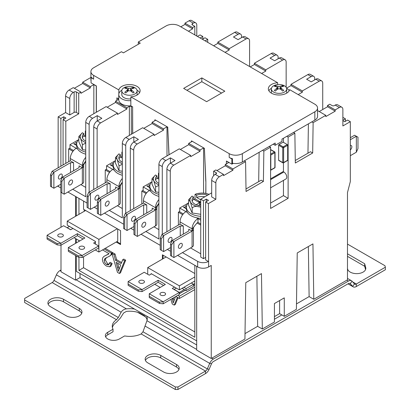 <?xml version="1.0" encoding="UTF-8"?>
<svg xmlns="http://www.w3.org/2000/svg" width="410" height="410" viewBox="0 0 410 410"><rect width="100%" height="100%" fill="white"/><g stroke="black" fill="none" stroke-linecap="round" stroke-linejoin="round"><path stroke-width="0.61" d="M68.66 161.73L68.66 148.861L69.972 148.102M68.66 148.861L72.934 151.331M73.559 150.552L69.972 148.482L69.972 144.689L78.361 139.846M141.814 203.965L141.814 191.096L143.126 190.337M141.814 191.096L146.088 193.566M146.713 192.787L143.126 190.717L143.126 186.924L151.515 182.081M178.391 225.08L178.391 212.216L179.703 211.457M178.391 212.216L182.665 214.681M183.29 213.907L179.703 211.837L179.703 208.039L188.093 203.196M200.731 223.973L197.968 222.379L197.005 222.963L200.731 225.11M105.237 182.85L105.237 169.981L106.549 169.222M105.237 169.981L109.511 172.451M110.136 171.672L106.549 169.602L106.549 165.804L114.938 160.961M162.288 234.376L162.288 166.609A4.956 2.86 -60 0 1 165.794 160.535L170.396 157.881L174.993 160.535L170.396 163.19A4.956 2.86 120 0 0 166.89 169.263L166.89 231.722M170.396 157.881L170.396 163.19L173.789 165.153L190.655 155.416L179.262 148.84L162.401 158.578A4.956 2.86 120 0 0 158.895 164.646L158.895 238.999L145.883 231.486M250.228 66.902L254.39 64.498L254.39 63.232L265.777 69.808L282.644 60.07A4.956 2.86 -60 0 1 285.119 59.824A4.956 2.86 -60 0 1 286.149 62.094L286.149 87.294M285.119 59.824L281.726 57.866A4.956 2.86 120 0 0 279.246 58.112L274.649 60.767L270.046 58.112L274.649 55.458A4.956 2.86 -60 0 1 277.124 55.212L273.731 53.249A4.956 2.86 120 0 0 271.256 53.495L254.39 63.232M339.367 107.492A4.956 2.86 -60 0 1 341.848 107.246L337.686 104.842A4.956 2.86 120 0 0 335.206 105.088L339.367 107.492L335.206 109.895L335.206 111.156L325.791 116.594L325.791 115.333L318.124 110.905L317.56 111.228M319.221 111.535L327.544 106.733L327.544 105.467L335.206 109.895M335.206 105.088L334.329 105.595A1.548 0.892 0 0 1 332.141 105.595L329.732 104.201L327.544 105.467M277.632 82.723A10.686 6.17 0 0 0 268.345 88.837A10.686 6.17 0 0 0 278.329 94.997A10.686 6.17 0 0 0 289.624 89.646L314.839 104.201A9.292 5.366 180 0 1 317.56 107.994A9.292 5.366 180 0 1 314.839 111.792L242.341 153.647A9.292 5.366 180 0 1 229.2 153.647L130.831 96.852L130.831 100.645A10.686 6.17 180 0 1 118.751 94.531A10.686 6.17 180 0 1 118.844 93.726L118.844 89.928L93.629 75.373A9.292 5.366 180 0 1 90.907 71.581A9.292 5.366 180 0 1 93.629 67.783L121.442 51.727L123.415 52.864L140.276 43.127L138.308 41.989L166.122 25.927A9.292 5.366 180 0 1 179.262 25.927L277.632 82.723L277.632 84.583M129.365 135.413L129.365 106.328A11.459 6.616 0 0 0 131.323 106.241L131.323 134.285M116.845 100.409L116.845 97.882L118.131 98.625A11.459 6.616 0 0 0 117.977 99.712A11.459 6.616 0 0 0 117.977 99.753L115.528 101.167L126.921 107.743L129.365 106.328M126.921 107.743L126.921 109.009L117.501 114.446L117.501 113.18L106.113 106.605L89.247 116.343A4.956 2.86 120 0 0 85.741 122.411L85.741 196.764L72.729 189.251M97.134 187.524L97.134 128.986A4.956 2.86 -60 0 1 100.635 122.918L117.501 113.18M132.614 133.542L132.614 106.984L131.323 106.241M132.722 133.475L132.614 106.984M122.318 178.468A8.364 4.828 120 0 0 118.926 186.606L118.926 188.851L120.002 187.877L120.284 186.95A4.648 2.68 0 0 0 120.284 186.919M122.318 182.435L120.443 185.546L119.346 186.365L118.926 188.851A4.648 2.68 0 0 0 119.643 188.318M203.575 193.13L203.575 147.954L200.07 149.978L200.07 151.244L190.655 156.681L190.655 155.416M170.283 229.759L170.283 171.221A4.956 2.86 -60 0 1 173.789 165.153M205.769 193.433L205.876 181.276L204.416 148.312L191.562 140.891L192.187 141.378L188.682 143.403L200.07 149.978M204.416 148.312L205.769 181.338M204.308 148.379L203.575 147.954M205.876 193.453L205.876 181.276M196.969 223.107C194.068 226.504 192.946 228.062 193.597 227.781L192.5 228.595L197.005 222.963M200.731 220.18L197.989 218.602L197.989 222.369L197.702 222.553M200.731 218.304A15.641 9.03 180 0 1 196.534 217.756L197.989 218.602A8.364 4.828 120 0 0 192.08 228.841L192.08 231.086L193.156 230.112L193.438 229.185A4.648 2.68 0 0 0 193.438 229.154M166.998 155.923L166.998 126.839L163.493 128.863L163.493 130.124L154.078 135.561L154.078 134.301L142.69 127.725L125.824 137.458A4.956 2.86 120 0 0 122.318 143.531L122.318 217.884L109.306 210.371M133.706 208.644L133.706 150.106A4.956 2.86 -60 0 1 137.212 144.033L154.078 134.301M169.058 154.734L167.731 127.259L168.951 154.796M167.731 127.259L166.998 126.839M167.844 127.197L154.985 119.776L155.61 120.263L152.105 122.288L163.493 128.863M231.87 158.977L229.2 157.44A9.292 5.366 0 0 0 232.434 158.655L231.87 158.977L231.87 164.164L226.463 161.043L226.356 163.887M132.722 106.923L130.831 105.831L130.831 100.645M158.895 199.588A8.364 4.828 120 0 0 155.503 207.726L155.503 209.971L156.579 208.997L156.861 208.065A4.648 2.68 0 0 0 156.861 208.039M158.895 203.55L157.02 206.66L155.923 207.48L155.503 209.971A4.648 2.68 0 0 0 156.22 209.438M93.844 113.688L93.844 84.603L96.258 85.992L96.258 112.294M74.353 88.268L82.676 83.466L82.676 82.2L90.343 86.628L93.844 84.603M90.343 86.628L90.343 87.889L80.924 93.326L80.924 92.065L73.257 87.637L69.095 90.041A4.956 2.86 120 0 0 65.595 96.109L69.756 98.513A4.956 2.86 -60 0 1 73.257 92.445L74.133 91.937L74.133 112.422L69.756 114.954L65.595 112.55L65.595 96.109M78.735 93.326L78.735 113.816L76.327 112.422L76.327 91.937L78.735 93.326L80.924 92.065M78.735 113.816L65.81 121.273L65.81 163.375M96.365 112.232L96.365 85.931L91.061 82.871L91.061 77.685L91.584 77.382A9.292 5.366 0 0 0 93.629 79.166L91.061 77.685M118.751 98.856L116.845 97.882M85.741 157.353A8.364 4.828 120 0 0 82.349 165.491L82.349 167.736L83.425 166.762L83.871 164.425L82.769 165.245L82.349 167.736A4.648 2.68 0 0 0 83.066 167.203M286.575 88.15L290.967 85.613L290.967 84.352L302.354 90.928L319.221 81.19A4.956 2.86 -60 0 1 321.696 80.944A4.956 2.86 -60 0 1 322.721 83.215L322.721 109.516M321.696 80.944L318.303 78.981A4.956 2.86 120 0 0 315.823 79.227L311.226 81.882L306.624 79.227L311.226 76.573A4.956 2.86 -60 0 1 313.701 76.327L310.308 74.369A4.956 2.86 120 0 0 307.828 74.615L290.967 84.352M213.651 45.782L217.812 43.378L217.812 42.117L229.2 48.693L246.067 38.955A4.956 2.86 -60 0 1 248.542 38.709A4.956 2.86 -60 0 1 249.572 40.979L249.572 66.522M248.542 38.709L245.149 36.751A4.956 2.86 120 0 0 242.674 36.992L238.072 39.652L233.474 36.992L238.072 34.337A4.956 2.86 -60 0 1 240.552 34.091L237.154 32.134A4.956 2.86 120 0 0 234.679 32.38L217.812 42.117M287.682 145.304L287.682 160.228L283.628 162.565L283.628 147.646A0.62 0.359 -120 0 0 283.192 146.888A0.62 0.359 120 0 0 282.751 147.646A0.62 0.359 0 0 0 283.628 147.646L287.682 145.304A0.62 0.359 -120 0 0 287.241 144.546L283.12 142.167L279.072 144.504A0.62 0.359 120 0 0 278.631 145.263L278.631 160.187A0.62 0.359 120 0 0 278.759 160.469L282.88 162.847A0.62 0.62 0 0 0 283.5 162.847A0.62 0.359 -120 0 0 283.628 162.565A0.62 0.359 180 0 1 282.751 162.565A0.62 0.359 120 0 0 282.88 162.847M274.869 152.197A0.62 0.359 120 0 0 274.741 151.91L270.62 149.532A0.62 0.359 120 0 0 270.595 149.522M270.595 179.662L283.838 172.015L283.12 171.605L270.595 178.837M233.259 163.364L231.87 164.164M259.125 152.305L258.684 181.64M283.448 180.39L283.448 195.637L270.595 203.058M283.448 138.257L283.448 142.357M283.448 162.878L283.448 171.795M308.402 123.851L307.961 153.191M232.434 158.655L232.434 163.206A9.292 5.366 0 0 0 242.341 161.991L275.197 143.023L275.197 145.299L281.988 141.378L281.988 139.103L314.839 120.135A9.292 5.366 0 0 0 317.56 116.343L317.56 107.994M308.356 246.538L309.119 296.599L296.481 303.897M279.615 300.561L279.615 313.63L274.428 316.628M256.885 276.253L257.649 326.314L245.011 333.612M186.929 90.292L201.822 81.692L221.533 93.075M177.638 255.389L197.661 266.946A7.744 4.469 0 0 0 208.613 266.946L211.242 265.429L211.242 358.499L244.929 339.049L245.774 282.669L261.472 273.603L262.318 329.01L257.649 326.314M211.816 358.166L213.354 359.052L348.428 281.065A6.196 3.577 -60 0 1 351.529 280.758A6.196 3.577 -60 0 1 352.062 281.198L354.476 283.94A3.095 1.789 -60 0 0 354.742 284.161A3.095 1.789 -60 0 0 356.295 284.007L356.295 286.534L385.364 269.749L385.364 267.223L356.295 284.007L352.718 281.942M342.873 120.642L344.733 121.719L347.583 120.074L350.319 121.652L350.319 181.594L347.475 192.592L347.475 279.845L313.788 299.295L309.119 296.599M313.788 299.295L312.943 243.888L297.24 252.955L296.399 309.335L284.284 316.325L281.685 314.829A5.576 3.218 180 0 1 280.671 315.633L274.428 319.236M284.284 316.325L284.284 297.865L274.428 303.554L274.428 322.019L262.318 329.01M283.838 172.015A4.136 2.388 60 0 1 286.539 175.659A4.136 2.388 60 0 1 285.903 178.975L270.595 187.811M270.815 169.96L270.815 155.041L274.869 152.704A0.62 0.359 0 0 0 275.048 152.448A0.62 0.62 0 0 0 274.741 151.91A0.62 0.359 120 0 0 274.428 151.941A0.62 0.359 60 0 1 274.869 152.704L274.869 167.623A0.62 0.359 60 0 1 274.741 167.905A0.62 0.62 0 0 0 275.048 167.372A0.62 0.359 180 0 1 274.869 167.623L270.815 169.96A0.62 0.359 60 0 1 270.687 170.247A0.62 0.359 60 0 1 270.595 170.273M270.595 154.478A0.62 0.359 60 0 1 270.815 155.041M283.192 162.816A0.62 0.359 -120 0 0 283.5 162.847L287.553 160.51A0.62 0.359 -120 0 0 287.682 160.228M191.414 141.824L191.455 140.958M82.676 82.2L90.907 77.449M154.837 120.709L154.877 119.838M262.538 150.332L263.85 151.09L263.394 181.451L246.041 191.47L245.585 161.637L232.926 168.946L232.926 170.212L223.506 175.649L223.506 174.383L219.345 176.787L215.183 174.383A4.956 2.86 120 0 0 211.678 180.451L211.678 196.892L215.839 199.296L215.839 182.855A4.956 2.86 -60 0 1 219.345 176.787M295.282 160.51L310.488 151.736L312.676 152.997L295.318 163.021L294.862 133.183L288.117 137.078L288.117 198.332L270.595 208.449L270.595 147.195L263.85 151.09M270.595 147.195L269.283 146.437M118.844 93.726A10.686 6.17 180 0 1 121.852 90.185M137.022 90.185A10.686 6.17 180 0 1 139.605 92.634M130.831 98.882A7.667 4.428 180 0 1 124.015 97.657A7.667 4.428 180 0 1 121.97 95.53A7.667 4.428 180 0 1 121.77 94.531L121.77 90.835A7.667 4.428 0 0 0 124.015 93.962A7.667 4.428 0 0 0 132.368 94.92A7.667 4.428 0 0 0 137.104 90.835A7.667 4.428 0 0 0 129.437 86.407A7.667 4.428 0 0 0 121.77 90.835M137.104 90.835L137.104 94.531A7.667 4.428 180 0 1 137.048 95.069M311.815 121.883L313.132 122.641L325.791 115.333M201.822 77.9L224.823 91.179L206.64 101.675L183.644 88.396L201.822 77.9L201.822 81.692M273.224 144.161L275.197 145.299M286.611 88.283A10.686 6.17 180 0 1 289.199 90.738M84.209 211.309L84.209 209.664M120.566 243.806L116.845 241.654M95.269 249.941L98.882 252.027L117.721 241.152L117.721 229.011M163.057 258.725L163.057 255.189M194.817 265.301L194.817 337.256L78.951 270.364L78.951 257.203M83.553 201.064L83.553 209.284L120.566 230.656L120.566 244.565L116.189 242.038M128.125 281.552L142.029 289.583L138.308 289.962L128.125 284.079L128.125 281.552L144.223 272.255L149.26 275.166L151.121 274.09L151.121 273.588L179.375 289.896L194.817 280.983M194.817 276.934L179.375 285.852L147.723 267.581L166.122 256.957M179.375 289.896L179.375 285.852M147.723 274.28L147.723 267.581M194.817 287.308L179.375 296.22L177.843 295.333M175.869 296.471L179.375 298.495L179.375 296.22M179.375 298.495L194.817 289.583M194.817 284.776L193.499 285.534L194.817 284.776M179.262 293.627L185.397 290.213L179.262 293.755M74.025 237.672L79.719 240.962M154.734 284.268L160.208 287.43M117.28 228.759L98.882 239.378L67.235 221.108L85.634 210.489M98.882 252.027L98.882 239.378M68.332 250.064L68.332 247.537L82.128 255.502L78.407 255.881L68.332 250.064L68.332 251.33L78.407 257.147L82.128 257.526L98.666 247.978L98.666 245.954L93.629 243.048L95.489 241.972L95.489 241.469L67.235 225.157L67.235 221.108M281.685 314.829L279.615 313.63M134.557 309.073L146.595 316.028A17.502 10.101 180 0 1 147.267 318.795A17.502 10.101 180 0 1 146.949 320.712L142.987 331.777L141.168 333.94A17.502 10.101 180 0 1 124.64 335.933L119.361 338.983A8.21 4.741 180 0 1 110.418 340.008A8.21 4.741 180 0 1 105.349 335.631A8.21 4.741 180 0 1 107.753 332.279L113.032 329.235A17.502 10.101 180 0 1 112.263 326.273A17.502 10.101 180 0 1 116.491 319.692L118.3 317.524L121.135 312.23C122.354 310.298 124.122 309.181 126.439 308.873A17.502 10.101 180 0 1 134.557 309.073L80.017 277.585L80.017 273.506M196.677 344.938L146.595 316.028M80.017 277.585L75.558 280.163L75.558 255.502M196.677 340.859L76.327 271.374L76.327 255.948M76.327 242.92L76.327 238.999M76.327 215.86L76.327 196.892M75.558 243.366L75.558 238.558M75.558 216.306L75.558 196.451M128.34 90.81L130.534 90.81L130.534 88.283L128.34 88.283L128.34 90.81A17.692 10.214 120 0 0 125.834 92.952L124.737 92.322A17.692 10.214 -60 0 1 127.249 90.179L127.249 91.671M131.625 91.671L131.625 90.179A17.692 10.214 60 0 1 134.137 92.322L133.04 92.952A17.692 10.214 -120 0 0 130.534 90.81M128.34 88.283A17.692 10.214 60 0 0 125.834 87.53A15.969 13.038 -120 0 0 124.737 88.16A17.692 10.214 -120 0 1 127.249 88.914L127.7 89.477L127.249 90.179M130.534 88.283A17.692 10.214 -60 0 1 133.04 87.53A15.969 13.038 120 0 1 134.137 88.16A17.692 10.214 120 0 0 131.625 88.914L131.174 89.477L131.625 90.179M130.959 91.133L131.174 90.764M132.415 88.611L133.04 87.53M125.834 87.53L126.459 88.611M127.7 90.764L127.915 91.133M211.242 358.499L196.677 350.089L196.677 266.377M75.558 280.163L60.993 271.753L60.993 245.195M118.751 94.531L118.751 99.712A10.686 6.17 0 0 0 130.831 105.831M265.777 69.808L265.777 71.073L261.616 73.477M229.2 48.693L229.2 49.953L225.039 52.357M143.782 128.356L152.105 123.548L152.105 122.288M180.359 149.471L188.682 144.668L188.682 143.403M76.327 91.937A1.548 0.892 0 0 0 74.133 91.937M76.327 112.422A1.548 0.892 0 0 0 74.133 112.422M69.756 98.513L69.756 114.954M192.408 23.652A1.548 0.892 0 0 0 191.952 24.287A1.548 0.892 0 0 0 192.408 24.918L192.408 23.652L193.284 23.15A4.956 2.86 -60 0 1 195.76 22.904A4.956 2.86 -60 0 1 196.785 25.169L196.785 36.044M194.817 34.906L194.817 26.312L192.408 24.918M216.06 173.876A1.548 0.892 0 0 0 216.516 173.245A1.548 0.892 0 0 0 216.06 172.615L216.06 173.876L215.183 174.383M213.651 175.675L213.651 171.221L216.06 172.615M350.319 121.652L342.873 125.952L342.873 109.516A4.956 2.86 -60 0 0 341.848 107.246M342.873 117.352L345.394 118.808L342.873 120.263M345.394 118.808L345.394 121.339M205.108 40.851L207.737 39.334L205 37.756L202.371 39.273M207.737 39.334L207.737 42.368M200.183 38.007L202.812 36.49L202.812 39.017M202.812 36.49L200.07 34.906L197.446 36.423M205.656 257.398L203.468 258.664L200.731 257.085L200.731 199.168L203.468 200.746L206.312 199.106L206.312 201.633M203.468 200.746L203.468 258.664M206.312 199.106L208.505 200.367L205.656 202.012L208.393 203.596L208.613 266.946M182.46 252.606L197.661 261.38A7.744 4.469 180 0 0 208.388 261.508L205.656 259.93L205.656 202.012M200.731 253.795L190.563 247.927M65.81 121.273L63.073 119.694L63.073 164.953M63.073 119.694L65.923 118.049L63.729 116.783L63.729 119.315M63.729 116.783L60.885 118.428L60.885 166.219M60.885 118.428L58.148 116.85L58.148 167.798M85.741 187.411L80.831 184.572M312.676 152.997L313.132 122.641M208.393 203.596L215.839 199.296M60.993 227.242L60.993 192.362M58.148 116.85L65.595 112.55M180.8 26.814L184.961 24.41L184.961 23.15L189.123 20.746L193.284 23.15M195.76 22.904L191.598 20.5A4.956 2.86 120 0 0 189.123 20.746M245.585 161.637L244.268 160.879M263.394 181.451L261.206 180.185L246 188.964M294.862 133.183L293.55 132.425M286.805 136.32L288.117 137.078M232.926 170.212L225.259 165.784L225.259 164.518L228.765 162.498L226.356 161.104M225.259 164.518L232.926 168.946M184.961 23.15L192.623 27.572L194.817 26.312M192.623 27.572L192.623 28.838L188.462 31.242M302.354 90.928L302.354 92.188L298.193 94.592M107.205 107.236L115.528 102.433L115.528 101.167M288.117 198.332L283.448 195.637M130.769 228.324L133.947 230.159M141.066 234.269L160.228 245.334M94.192 207.209L97.37 209.044M104.488 213.154L123.651 224.219M57.666 186.063A7.744 4.469 0 0 0 58.363 186.524L60.793 187.923M67.911 192.034L87.074 203.099M167.347 249.444L170.524 251.279M313.701 76.327A4.956 2.86 -60 0 1 314.731 78.597L314.731 79.863M277.124 55.212A4.956 2.86 -60 0 1 278.154 57.482L278.154 58.743M240.552 34.091A4.956 2.86 -60 0 1 241.577 36.362L241.577 37.628M223.506 174.383L215.839 169.955L213.651 171.221M125.716 213.256L125.716 145.488A4.956 2.86 -60 0 1 129.217 139.421L133.819 136.766L138.416 139.421L133.819 142.075A4.956 2.86 120 0 0 130.313 148.143L130.313 210.602M89.139 192.141L89.139 124.373A4.956 2.86 -60 0 1 92.639 118.3L97.242 115.646L101.839 118.3L97.242 120.96A4.956 2.86 120 0 0 93.736 127.028L93.736 189.487M229.2 49.953L217.812 43.378M302.354 92.188L290.967 85.613M265.777 71.073L254.39 64.498M335.206 111.156L327.544 106.733M192.623 28.838L184.961 24.41M163.493 130.124L152.105 123.548M126.921 109.009L115.528 102.433M90.343 87.889L82.676 83.466M200.07 151.244L188.682 144.668M216.936 170.591L225.259 165.784M211.678 192.843L200.731 199.168M97.242 115.646L97.242 120.96L100.635 122.918M133.819 136.766L133.819 142.075L137.212 144.033M158.895 229.641L153.986 226.807M122.318 208.526L117.409 205.692M130.831 96.852A10.686 6.17 0 0 0 140.123 90.738A10.686 6.17 0 0 0 130.139 84.578A10.686 6.17 0 0 0 118.844 89.928M138.308 44.265L138.308 41.989M90.907 71.581L90.907 79.924A9.292 5.366 0 0 0 91.061 80.903M271.446 88.283A10.686 6.17 0 0 0 268.863 90.738M286.692 88.939A7.667 4.428 0 0 0 279.031 84.511A7.667 4.428 0 0 0 271.364 88.939A7.667 4.428 0 0 0 273.608 92.065A7.667 4.428 0 0 0 281.962 93.024A7.667 4.428 0 0 0 286.692 88.939L286.692 92.634A7.667 4.428 180 0 1 286.636 93.172M271.42 93.172A7.667 4.428 180 0 1 271.364 92.634L271.364 88.939M350.319 145.488A2.788 1.609 -60 0 1 351.852 146.826A2.788 1.609 -60 0 1 350.319 149.927M350.319 137.704L354.594 135.238L357.966 137.186L357.966 148.599L356.341 152.212L350.319 155.692M350.319 139.728L356.341 136.248L356.341 152.212M122.318 175.265A15.641 9.03 180 0 1 114.252 170.252A15.641 9.03 180 0 1 113.247 167.07L113.247 165.046A15.641 9.03 180 0 1 115.415 160.459M122.318 164.272L119.028 165.85L117.219 159.644A12.08 6.975 0 0 0 122.318 163.692M119.049 165.855A13.94 8.046 180 0 1 119.023 165.84L119.028 170.739L115.415 162.965L115.507 157.466L117.219 159.644A12.08 6.975 0 0 1 118.951 153.873L115.507 157.466M122.318 151.987A12.08 6.975 0 0 0 122.021 152.105L122.318 151.9M122.318 158.091L120.407 156.989L120.407 154.713L118.951 153.873M122.318 162.242A10.066 5.812 180 0 1 118.823 157.84A10.066 5.812 180 0 1 120.407 154.713M120.786 157.209L121.883 156.574L121.883 152.1M122.318 156.83L121.883 156.574M122.021 152.105L122.318 152.274M120.407 156.989A10.066 5.812 0 0 0 119.018 158.977M122.318 171.252L119.028 170.739M122.318 173.24A15.641 9.03 180 0 1 113.247 165.046M97.37 205.374L90.451 209.366L87.074 207.419L87.074 196.011L88.135 196.621L90.451 193.407L88.698 192.392L106.877 181.897L106.877 179.652A8.364 4.828 -60 0 1 112.791 169.412L106.549 165.804M113.247 166.588L110.316 164.897L110.756 164.641L113.247 166.081M113.268 164.579L112.068 163.882L112.509 163.631L113.334 164.108M94.941 198.794A2.788 1.609 -60 0 1 97.898 195.119A2.788 1.609 -60 0 1 97.898 199.06A2.788 1.609 -60 0 1 94.941 198.794M105.237 204.739A2.788 1.609 -60 0 1 108.194 201.059A2.788 1.609 -60 0 1 108.194 205A2.788 1.609 -60 0 1 105.237 204.739M120.109 187.688A4.648 2.68 0 0 0 120.284 186.955L120.284 202.919A4.648 2.68 180 0 1 118.926 204.815L100.747 215.311L97.37 213.364L97.37 201.951L98.426 202.56L98.426 213.974M98.426 202.56L100.747 199.347L98.994 198.337L97.37 201.951M88.698 192.392L87.074 196.011M88.135 196.621L88.135 208.029M90.451 209.366L90.451 193.407L107.097 183.798L110.162 183.798L110.162 191.89M107.097 183.798L107.097 193.658M100.747 215.311L100.747 199.347L118.926 188.856L115.64 186.955L115.64 188.728L98.994 198.337M110.162 183.798L106.877 181.897M112.289 164.01L113.293 164.338M110.756 164.641L113.247 166.337M196.534 217.756A15.641 9.03 180 0 1 187.406 212.488A15.641 9.03 180 0 1 186.401 209.305L186.401 207.281A15.641 9.03 180 0 1 188.569 202.694M200.731 207.142L198.917 206.809C195.857 205.974 193.623 206.399 192.198 208.09L190.373 201.879A12.08 6.975 0 0 0 198.917 206.809A12.08 6.975 0 0 0 200.731 207.009M209.018 194.381A12.08 6.975 0 0 0 205.169 193.335L209.172 194.294M201.243 193.048L205.169 193.335A12.08 6.975 0 0 0 195.175 194.34L196.498 193.771M188.661 199.701L192.105 196.108A12.08 6.975 0 0 0 190.373 201.879L188.661 199.701L188.569 205.2L192.177 212.974L192.177 208.085M199.634 204.754L199.634 202.73L193.561 199.224L193.561 196.949L192.105 196.108M200.731 205.835A10.066 5.812 180 0 1 191.977 200.075A10.066 5.812 180 0 1 193.561 196.949M193.94 199.445L195.032 198.809L195.032 194.335M200.731 202.099L195.032 198.809M195.175 194.34L196.626 195.175L196.626 197.451L200.731 199.824M199.634 204.247L200.07 204.498M200.731 202.858L198.794 201.74L198.353 201.992M200.731 204.118L198.368 205.487M193.561 199.224A10.066 5.812 0 0 0 192.172 201.213M204.877 196.774A10.066 5.812 0 0 0 196.626 197.451M196.626 195.175A10.066 5.812 180 0 1 207.573 195.216M196.897 205.067L196.236 204.687L199.634 202.73M198.794 201.74A6.703 3.869 -120 0 0 199.07 202.407M199.634 203.478A6.703 3.869 -120 0 0 200.244 204.4M200.731 214.297L192.177 212.974M200.731 216.28A15.641 9.03 180 0 1 187.406 210.463A15.641 9.03 180 0 1 186.401 207.281M170.524 247.609L163.605 251.602L160.228 249.654L160.228 238.246L161.284 238.856L163.605 235.642L161.853 234.628L180.031 224.132L180.031 221.887A8.364 4.828 -60 0 1 185.945 211.647L179.703 208.039M186.401 208.823L183.47 207.132L183.905 206.876L186.401 208.316M186.422 206.809L185.223 206.117L185.658 205.866L186.483 206.343M168.095 241.029A2.788 1.609 -60 0 1 171.052 237.349A2.788 1.609 -60 0 1 171.052 241.295A2.788 1.609 -60 0 1 168.095 241.029M178.391 246.974A2.788 1.609 -60 0 1 181.343 243.294A2.788 1.609 -60 0 1 181.343 247.235A2.788 1.609 -60 0 1 178.391 246.974M193.264 229.923A4.648 2.68 0 0 0 193.438 229.19L193.438 245.154A4.648 2.68 180 0 1 192.075 247.051L173.896 257.547L170.524 255.599L170.524 244.186L171.58 244.796L171.58 256.209M171.58 244.796L173.896 241.582L172.149 240.573L170.524 244.186M161.853 234.628L160.228 238.246M161.284 238.856L161.284 250.264M163.605 251.602L163.605 235.642L180.251 226.028L183.316 226.028L183.316 234.125M180.251 226.028L180.251 235.893M173.896 257.547L173.896 241.582L192.075 231.086A4.648 2.68 0 0 0 192.797 230.553M192.5 228.595L192.08 231.086L188.79 229.19L188.79 230.963L172.149 240.573M183.316 226.028L180.031 224.132M185.443 206.245L186.447 206.573M183.905 206.876L186.401 208.572M78.951 241.403L78.951 240.521M78.951 214.343L78.951 198.409M102.536 249.915L109.045 253.677L103.853 256.45L102.746 257.721L102.413 259.381C102.52 262.128 103.93 264.388 106.646 266.172L109.726 266.792L111.054 264.189L109.337 262.994L108.599 264.886L106.687 264.609L104.837 262.759L104.13 260.422L104.909 258.551L110.07 255.84L111.166 254.384L111.361 253.16L104.14 248.993M109.337 262.994L110.428 262.364L112.15 263.558L110.992 266.075L109.9 266.71M112.15 263.558L111.054 264.189M104.319 256.153L108.681 254.062M105.237 248.357L112.458 252.529L111.361 253.16M112.022 253.892L111.166 254.384M112.458 252.529L112.422 253.17M112.094 254.123L109.49 256.219M106.421 257.572L105.226 259.786L107.779 263.973L109.05 264.404M170.888 299.351L172.246 303.989L174.194 305.112L177.392 297.353M175.459 296.712L173.261 302.928L172.169 298.608M173.261 297.978L173.937 300.515M178.063 297.742L175.29 304.481L174.194 305.112M120.699 264.978L118.459 271.287L116.081 262.313L120.699 264.978M117.45 272.353L119.392 273.475L124.609 260.806L122.703 259.709L121.216 263.594L115.523 260.309L113.949 254.656L111.899 253.472L117.45 272.353M117.593 263.184L119.136 268.873M124.609 260.806L125.701 260.176L123.799 259.079L122.703 259.709M125.701 260.176L120.489 272.84L119.392 273.475M113.949 254.656L115.046 254.021L112.996 252.842L111.899 253.472M115.046 254.021L116.619 259.673L115.523 260.309M116.619 259.673L121.611 262.559M159.674 287.123L159.674 287.738M162.401 259.105L162.401 254.81L194.817 273.521M83.553 256.706L83.553 267.704L194.817 331.941M83.553 267.704L78.951 270.364M182.112 288.317L186.053 290.593L193.499 286.293L193.499 284.268L186.053 288.568L183.864 287.308M174.009 289.455L176.31 288.127M163.165 303.805L179.262 294.513L179.262 292.489L163.165 301.786L159.444 302.165L149.26 296.281L149.26 293.755L163.165 301.786L163.165 303.805L159.444 303.431L149.26 297.547L149.26 296.281M128.125 284.079L128.125 285.345L138.308 291.228L142.029 291.607L158.127 282.311L163.605 285.473M139.646 282.926A2.814 1.625 180 0 1 140.907 280.209A2.814 1.625 180 0 1 144.356 282.198A2.814 1.625 180 0 1 139.646 282.926M160.781 295.128A2.814 1.625 180 0 1 162.042 292.412A2.814 1.625 180 0 1 165.491 294.401A2.814 1.625 180 0 1 160.781 295.128M138.308 289.962L138.308 291.228M159.444 302.165L159.444 303.431M151.121 274.09L151.556 273.839M149.26 293.755L165.358 284.458L158.127 280.286L142.029 289.583L142.029 291.607M174.558 287.118L172.256 288.445L179.262 292.489M191.311 283.008L193.499 284.268L194.817 283.51M158.127 282.311L158.127 280.286M186.053 290.593L186.053 288.568M184.3 289.583L179.375 292.427L174.117 289.393M95.489 241.972L95.381 244.058M83.112 238.999L77.418 235.714L60.885 245.262L60.885 243.238L57.159 243.617L47.083 237.8L47.083 235.273L60.885 243.238L77.418 233.69L84.865 237.99L68.332 247.537M58.568 236.611A2.814 1.625 180 0 1 59.829 233.89A2.814 1.625 180 0 1 63.273 235.883A2.814 1.625 180 0 1 58.568 236.611M79.812 248.875A2.814 1.625 180 0 1 81.072 246.159A2.814 1.625 180 0 1 84.516 248.147A2.814 1.625 180 0 1 79.812 248.875M47.083 237.8L47.083 239.066L57.159 244.883L60.885 245.262M57.159 243.617L57.159 244.883M78.407 255.881L78.407 257.147M47.083 235.273L63.622 225.725L70.628 229.769L72.929 228.442M98.666 245.954L82.128 255.502L82.128 257.526M77.418 235.714L77.418 233.69M70.74 229.708L67.235 227.683L69.423 226.417M179.375 293.693L179.375 292.427M60.993 269.985L60.039 270.533A6.196 3.577 120 0 0 56.406 274.859L53.987 280.394L118.3 317.524M347.475 244.083L384.959 265.721L385.364 267.223M347.475 253.816L364.664 263.743L365.699 267.54A9.138 5.274 180 0 1 365.807 268.36A9.138 5.274 180 0 1 357.048 273.629A9.138 5.274 180 0 1 347.567 268.791L347.475 268.74M175.321 389.5L177.95 389.5L177.95 386.973L175.321 386.973L175.321 389.5L24.636 302.503L24.636 298.454L52.172 282.557A3.095 1.789 120 0 0 53.987 280.394M177.95 389.5L205.487 373.602A6.196 3.577 120 0 0 209.12 369.277L211.534 363.742A3.095 1.789 -60 0 1 213.354 361.579L348.428 283.592A3.095 1.789 -60 0 1 349.976 283.438A3.095 1.789 -60 0 1 350.248 283.659L352.661 286.4A6.196 3.577 120 0 0 353.194 286.841A6.196 3.577 120 0 0 356.295 286.534M177.95 386.973L205.487 371.07A3.095 1.789 120 0 0 207.301 368.908L209.12 369.277M81.692 313.378A9.138 5.274 0 0 0 79.284 310.908L63.514 301.806A9.138 5.274 0 0 0 54.597 300.453A9.138 5.274 0 0 0 48.18 304.271M178.934 369.523A9.138 5.274 0 0 0 176.525 367.053L160.756 357.95A9.138 5.274 0 0 0 151.843 356.597A9.138 5.274 0 0 0 145.427 360.416M147.128 320.056A17.502 10.101 0 0 0 144.284 315.68L139.538 312.938A17.502 10.101 0 0 0 126.439 311.4L123.61 312.979L120.386 318.042L116.491 322.219A17.502 10.101 0 0 0 112.401 327.539M113.032 329.235L113.032 331.762L107.753 334.811A8.21 4.741 0 0 0 105.647 336.897M24.636 299.971L175.321 386.973M176.525 364.526A9.138 5.274 180 0 1 179.201 368.257A9.138 5.274 180 0 1 173.563 373.131A9.138 5.274 180 0 1 163.605 371.988L147.836 362.881A9.138 5.274 180 0 1 145.16 359.15A9.138 5.274 180 0 1 150.798 354.276A9.138 5.274 180 0 1 160.756 355.419L176.525 364.526L176.525 367.053M79.284 308.381A9.138 5.274 180 0 1 81.959 312.112A9.138 5.274 180 0 1 76.316 316.986A9.138 5.274 180 0 1 66.358 315.843L50.589 306.736A9.138 5.274 180 0 1 47.914 303.005A9.138 5.274 180 0 1 53.556 298.131A9.138 5.274 180 0 1 63.514 299.279L79.284 308.381L79.284 310.908M213.354 359.052A6.196 3.577 120 0 0 209.72 363.378L207.301 368.908L142.987 331.777M364.664 263.743L364.664 266.274L347.475 256.347M365.566 269.575L364.664 266.274M158.895 196.385A15.641 9.03 180 0 1 150.829 191.367A15.641 9.03 180 0 1 149.824 188.19L149.824 186.166A15.641 9.03 180 0 1 151.992 181.579M158.895 185.392L155.605 186.97L153.796 180.764A12.08 6.975 0 0 0 158.895 184.808M155.621 186.97A13.94 8.046 180 0 1 155.6 186.96L155.605 191.859L151.992 184.08L151.992 179.19M158.895 173.102A12.08 6.975 0 0 0 158.598 173.22L158.895 173.02M152.084 178.581L155.528 174.988A12.08 6.975 0 0 0 153.796 180.764L152.084 178.581L151.997 179.201M158.895 179.211L156.984 178.104L156.984 175.828L155.528 174.988M158.895 183.362A10.066 5.812 180 0 1 155.4 178.955A10.066 5.812 180 0 1 156.984 175.828M157.363 178.324L158.46 177.694L158.46 173.215M158.895 177.945L158.46 177.694M158.598 173.22L158.895 173.394M156.984 178.104A10.066 5.812 0 0 0 155.595 180.092M158.895 192.367L155.605 191.859M158.895 194.361A15.641 9.03 180 0 1 150.829 189.348A15.641 9.03 180 0 1 149.824 186.166M133.947 226.494L127.028 230.487L123.651 228.539L123.651 217.126L124.712 217.736L127.028 214.522L125.275 213.513L143.454 203.017L143.454 200.772A8.364 4.828 -60 0 1 149.368 190.527L143.126 186.924M149.824 187.703L146.893 186.012L147.333 185.761L149.824 187.201M149.845 185.694L148.645 185.002L149.081 184.746L149.911 185.223M131.518 219.914A2.788 1.609 -60 0 1 134.475 216.234A2.788 1.609 -60 0 1 134.475 220.175A2.788 1.609 -60 0 1 131.518 219.914M141.814 225.854A2.788 1.609 -60 0 1 144.771 222.179A2.788 1.609 -60 0 1 144.771 226.12A2.788 1.609 -60 0 1 141.814 225.854M156.687 208.808A4.648 2.68 0 0 0 156.861 208.075L156.861 224.039A4.648 2.68 180 0 1 155.503 225.936L137.324 236.432L133.947 234.479L133.947 223.071L135.003 223.681L135.003 235.089M135.003 223.681L137.324 220.467L135.572 219.452L133.947 223.071M125.275 213.513L123.651 217.126M124.712 217.736L124.712 229.149M127.028 230.487L127.028 214.522L143.674 204.913L146.739 204.913L146.739 213.005M143.674 204.913L143.674 214.778M137.324 236.432L137.324 220.467L155.503 209.971L152.218 208.075L152.218 209.843L135.572 219.452M146.739 204.913L143.454 203.017M148.866 185.13L149.87 185.458M149.081 184.746L149.081 185.002M147.333 185.761L149.824 187.452M85.741 154.15A15.641 9.03 180 0 1 77.674 149.137A15.641 9.03 180 0 1 76.67 145.955L76.67 143.93A15.641 9.03 180 0 1 78.838 139.344M85.741 143.157L82.451 144.735L80.647 138.529A12.08 6.975 0 0 0 85.741 142.572M85.741 150.132L82.451 149.624L82.451 144.735A13.94 8.046 180 0 1 82.446 144.725M85.741 130.872A12.08 6.975 0 0 0 85.444 130.985L85.741 130.785M78.93 136.345L82.379 132.758A12.08 6.975 0 0 0 80.647 138.529L78.93 136.345L78.843 136.95M78.843 136.966L78.838 141.845L82.451 149.624M85.741 136.976L83.83 135.869L83.83 133.593L82.379 132.758M85.741 141.127A10.066 5.812 180 0 1 82.246 136.725A10.066 5.812 180 0 1 83.83 133.593M84.209 136.089L85.306 135.459L85.306 130.98M85.741 135.71L85.306 135.459M85.444 130.985L85.741 131.159M83.83 135.869A10.066 5.812 0 0 0 82.441 137.862M85.741 152.125A15.641 9.03 180 0 1 77.674 147.113A15.641 9.03 180 0 1 76.67 143.93M60.793 184.259L53.874 188.251L50.497 186.304L50.497 174.891L51.557 175.5L53.874 172.287L52.121 171.277L70.3 160.781L70.3 158.537A8.364 4.828 -60 0 1 76.214 148.292L69.972 144.689M76.67 145.473L73.738 143.777L74.179 143.526L76.67 144.966M76.69 143.459L75.491 142.767L75.932 142.516L76.757 142.993M58.363 177.679A2.788 1.609 -60 0 1 61.321 173.999A2.788 1.609 -60 0 1 61.321 177.94A2.788 1.609 -60 0 1 58.363 177.679M68.66 183.618A2.788 1.609 -60 0 1 71.617 179.944A2.788 1.609 -60 0 1 71.617 183.885A2.788 1.609 -60 0 1 68.66 183.618M83.532 166.573A4.648 2.68 0 0 0 83.707 165.84L83.707 181.804A4.648 2.68 180 0 1 82.349 183.7L64.17 194.196L60.793 192.244L60.793 180.836L61.849 181.445L61.849 192.854M61.849 181.445L64.17 178.232L62.417 177.222L60.793 180.836M52.121 171.277L50.497 174.891M51.557 175.5L51.557 186.914M53.874 188.251L53.874 172.287L70.52 162.678L73.585 162.678L73.585 170.77M70.52 162.678L70.52 172.543M64.17 194.196L64.17 178.232L82.349 167.736L79.063 165.84L79.063 167.608L62.417 177.222M73.585 162.678L70.3 160.781M75.712 142.895L76.721 143.223M74.179 143.526L76.67 145.217M277.293 89.4L277.293 87.581L276.837 87.017A17.692 10.214 -120 0 0 274.331 86.264A15.969 13.038 -120 0 1 275.423 85.629A17.692 10.214 60 0 1 277.934 86.387L277.934 88.914A17.692 10.214 120 0 0 275.423 91.056L274.331 90.425A17.692 10.214 -60 0 1 276.837 88.283L276.837 89.775M283.73 86.264A17.692 10.214 120 0 0 281.219 87.017L280.768 87.581L281.219 88.283A17.692 10.214 60 0 1 283.73 90.425L282.633 91.056A17.692 10.214 -120 0 0 280.122 88.914L280.122 86.387A17.692 10.214 -60 0 1 282.633 85.629A15.969 13.038 120 0 1 283.73 86.264M280.553 89.236L280.768 88.867M282.008 86.715L282.633 85.629M275.423 85.629L276.048 86.715M277.293 88.867L277.503 89.236M280.122 86.387L277.934 86.387M277.293 87.581L276.837 88.283M277.934 88.914L280.122 88.914M122.318 182.127L119.346 186.365M229.2 153.647L229.2 157.44M158.895 203.247L155.923 207.48M93.629 79.166L93.629 75.373M85.741 161.012L82.769 165.245M348.428 281.065L346.896 280.179M287.241 144.546L283.192 146.888L279.072 144.504M278.631 145.263L282.751 147.646L282.751 162.565L278.631 160.187M242.341 161.991L242.341 153.647M314.839 111.792L314.839 120.135M76.137 279.83L126.439 308.873M146.949 320.712L196.677 349.422M197.661 261.38L197.661 266.946M58.363 186.524L58.363 185.658M315.823 79.227L319.221 81.19M307.828 74.615L311.226 76.573M279.246 58.112L282.644 60.07M271.256 53.495L274.649 55.458M242.674 36.992L246.067 38.955M234.679 32.38L238.072 34.337M211.678 180.451L215.839 182.855M166.89 169.263L170.283 171.221M165.794 160.535L162.401 158.578M158.895 164.646L162.288 166.609M130.313 148.143L133.706 150.106M129.217 139.421L125.824 137.458M122.318 143.531L125.716 145.488M93.736 127.028L97.134 128.986M92.639 118.3L89.247 116.343M85.741 122.411L89.139 124.373M73.257 92.445L69.095 90.041M114.252 170.252L112.791 169.412M118.926 204.815L118.926 188.856M118.926 186.606L106.877 179.652M187.406 212.488L185.945 211.647M192.075 247.051L192.075 231.086M192.08 228.841L180.031 221.887M107.512 254.538L106.415 255.169M105.226 259.786L104.13 260.422M107.779 263.973L106.687 264.609M173.404 298.495L172.313 299.126M118.603 266.854L117.511 267.489M60.039 270.533L60.993 271.087M205.487 373.602L205.487 371.07L141.168 333.94M116.491 319.692L52.172 282.557M107.753 332.279L107.753 334.811M211.534 363.742L209.72 363.378L144.991 326.006M121.135 312.23L56.406 274.859M365.699 267.54L365.699 269.18M63.514 299.279L63.514 301.806M160.756 355.419L160.756 357.95M145.325 316.699L137.775 312.338M348.116 283.776L352.661 286.4L354.476 283.94M352.062 281.198L350.248 283.659L349.653 283.32M150.829 191.367L149.368 190.527M155.503 225.936L155.503 209.971M155.503 207.726L143.454 200.772M77.674 149.137L76.214 148.292M82.349 183.7L82.349 167.736M82.349 165.491L70.3 158.537M281.219 89.775L281.219 88.283M270.595 149.732L274.428 151.941L270.595 154.155M85.741 161.314L83.865 164.425M127.7 91.302L127.7 89.477M131.174 91.302L131.174 89.477M120.284 186.95L120.443 185.54M196.405 193.797L201.602 193.038M193.438 229.185L193.597 227.775M137.611 312.292L145.406 316.792M347.998 283.843L353.194 286.841M351.529 280.758L347.475 278.416M156.861 208.065L157.02 206.66M280.768 89.4L280.768 87.581M274.741 167.905L270.687 170.247M275.048 167.372L275.048 152.448"/></g></svg>
